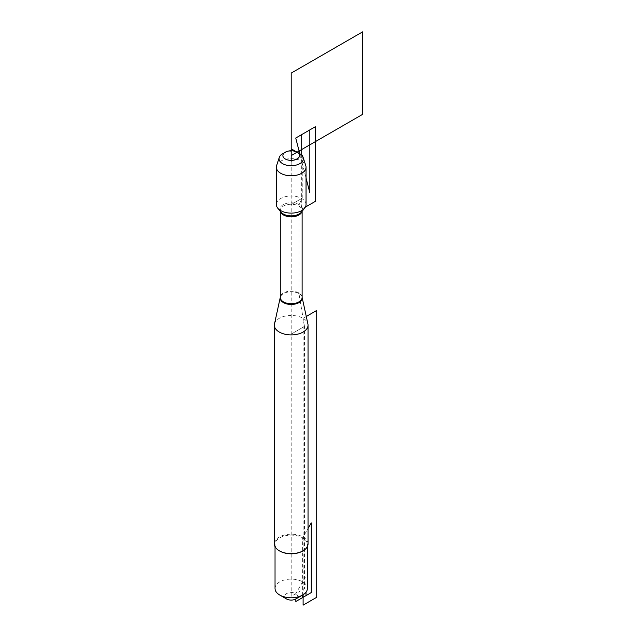 <?xml version="1.0" encoding="UTF-8"?>
<svg xmlns="http://www.w3.org/2000/svg" width="637" height="637" viewBox="0 0 637 637"><rect width="100%" height="100%" fill="white"/><g stroke="black" fill="none" stroke-linecap="round" stroke-linejoin="round"><path stroke-width="0.48" stroke-dasharray="3.19 2.39" d="M274.491 323.97A16.841 9.722 180 0 1 285.742 315.984A16.841 9.722 180 0 1 303.108 318.309A16.841 9.722 180 0 1 307.91 323.97M306.039 204.549A14.842 8.568 0 0 0 301.691 198.497A14.842 8.568 0 0 0 285.519 196.634A14.842 8.568 0 0 0 276.362 204.549M308.037 543.91A16.841 9.722 0 0 0 303.108 537.039A16.841 9.722 0 0 0 284.755 534.929A16.841 9.722 0 0 0 274.364 543.91M286.57 598.979A6.545 3.774 180 0 1 286.57 593.644A6.545 3.774 180 0 1 295.823 593.644A6.545 3.774 180 0 1 295.823 598.979L295.823 593.644L306.031 575.967L306.031 592.163M275.033 588.453A16.164 9.332 180 0 1 285.018 579.837A16.164 9.332 180 0 1 302.631 581.86A16.164 9.332 180 0 1 307.368 588.453M279.539 550.925A16.164 9.332 180 0 1 275.033 544.46A16.164 9.332 180 0 1 285.018 535.836A16.164 9.332 180 0 1 302.631 537.859A16.164 9.332 180 0 1 307.368 544.46A16.164 9.332 180 0 1 302.862 550.925M276.609 165.644A14.842 8.568 180 0 1 286.809 159.027A14.842 8.568 180 0 1 301.691 161.153A14.842 8.568 180 0 1 305.792 165.644M282.613 153.748A12.143 7.007 180 0 1 299.788 153.748L306.039 178.026L299.788 153.748M298.92 293.323L298.92 205.417L301.691 198.497L291.197 204.549L291.197 596.312L304.47 588.652L304.47 326.431L291.197 334.091L304.47 326.431L298.92 293.323M302.241 155.778L302.241 198.179L291.197 204.549L291.197 161.535L301.882 155.364L291.197 161.535L291.197 160.389M302.631 595.054L302.631 537.859L308.037 528.495M306.278 316.478L303.108 318.309L303.108 594.767M305.362 207.113L301.691 209.231L301.691 155.173M298.976 293.633A10.996 6.346 180 0 1 302.105 297.328A10.996 6.346 180 0 1 302.121 297.383L302.121 297.439A10.925 6.306 0 0 0 291.197 291.133A10.925 6.306 0 0 0 280.28 297.439L280.296 297.328A10.996 6.346 180 0 1 287.637 292.112A10.996 6.346 180 0 1 298.976 293.633M280.391 211.42A10.925 6.306 180 0 1 280.28 210.528A10.925 6.306 180 0 1 291.197 204.23A10.925 6.306 180 0 1 302.121 210.528A10.925 6.306 180 0 1 302.01 211.42M302.121 211.285L302.121 210.528L301.46 212.097A11.331 6.545 0 0 0 291.197 202.773A11.331 6.545 0 0 0 280.941 212.097L280.28 210.528L280.28 211.285M275.033 544.46L275.033 546.634M307.368 544.46L307.368 546.634"/><path stroke-width="0.96" d="M307.91 323.97A16.841 9.722 180 0 1 308.037 325.181A16.841 9.722 180 0 1 291.197 334.903A16.841 9.722 180 0 1 274.364 325.181A16.841 9.722 180 0 1 274.491 323.97L280.28 297.383A10.996 6.346 180 0 0 283.425 302.607A10.996 6.346 180 0 0 295.982 303.833A10.996 6.346 180 0 0 302.121 297.383L307.91 323.97M276.362 167.213L276.362 204.549A14.842 8.568 0 0 0 277.764 208.195A14.842 8.568 0 0 0 280.71 210.608A14.842 8.568 0 0 0 304.637 208.195A14.842 8.568 0 0 0 306.039 204.549L306.039 167.213A14.842 8.568 180 0 1 291.197 175.78A14.842 8.568 180 0 1 276.362 167.213A14.842 8.568 180 0 1 276.609 165.644L279.261 157.419A12.143 7.007 180 0 1 282.613 153.748L285.312 152.187A8.321 4.801 0 0 0 285.312 158.979A8.321 4.801 0 0 0 297.089 158.979A8.321 4.801 0 0 0 297.089 152.187A8.321 4.801 0 0 0 285.312 152.187M274.364 325.181L274.364 543.91A16.841 9.722 0 0 0 279.293 550.782L279.293 550.782A16.841 9.722 0 0 0 303.108 550.782A16.841 9.722 0 0 0 308.037 543.91L308.037 325.181M306.031 592.163L306.031 595.603L295.823 601.495L295.823 598.979A6.545 3.774 180 0 1 286.57 598.979L279.77 595.054A16.164 9.332 180 0 1 275.033 588.453L275.033 546.634M307.368 546.634L307.368 588.453A16.164 9.332 180 0 1 302.631 595.054A16.164 9.332 180 0 1 279.77 595.054L286.57 598.979M302.862 550.925A16.164 9.332 180 0 1 302.631 551.061A16.164 9.332 180 0 1 279.77 551.061A16.164 9.332 180 0 1 279.539 550.925M309.837 192.748L306.039 178.026L309.837 192.748L309.837 129.9L295.735 138.038L299.788 153.748L297.089 152.187L299.788 153.748A12.143 7.007 180 0 1 303.14 157.419L305.792 165.644A14.842 8.568 180 0 1 306.039 167.213M303.14 157.419A12.143 7.007 180 0 1 296.858 164.903A12.143 7.007 180 0 1 282.613 163.661A12.143 7.007 180 0 1 279.261 157.419M291.197 160.389L291.197 148.787L302.241 155.157L302.241 155.778M308.037 528.495L311.27 522.897L311.27 592.577L302.631 597.57L302.631 595.054L295.823 598.979M303.108 594.767L303.108 605.15L316.716 597.291L316.716 310.45L306.278 316.478M295.735 138.038L299.788 153.748M291.197 155.587L362.636 114.341L362.636 31.85L291.197 73.096L291.197 155.587M301.691 155.173L301.691 134.598L315.299 126.739L315.299 201.372L305.362 207.113M280.28 211.285L280.28 297.439A10.925 6.306 0 0 0 283.481 301.89A10.925 6.306 0 0 0 295.377 303.26A10.925 6.306 0 0 0 302.121 297.439L302.121 211.285M302.01 211.42A10.925 6.306 180 0 1 294.66 216.508A10.925 6.306 180 0 1 283.481 214.988A10.925 6.306 180 0 1 280.391 211.42M277.764 208.195L280.941 212.097A11.331 6.545 0 0 0 283.186 213.944A11.331 6.545 0 0 0 301.46 212.097L304.637 208.195M302.631 551.061L303.108 550.782M279.77 551.061L279.293 550.782"/></g></svg>
